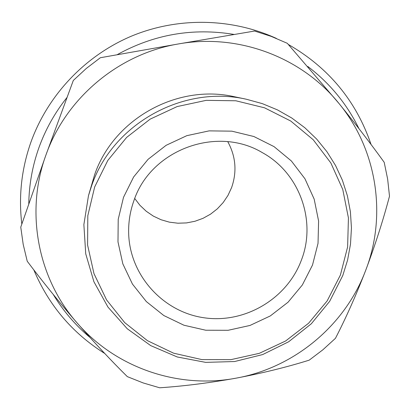 <?xml version="1.0" encoding="UTF-8"?>
<svg xmlns="http://www.w3.org/2000/svg" width="410" height="410" viewBox="0 0 410 410"><rect width="100%" height="100%" fill="white"/><g stroke="black" fill="none" stroke-linecap="round" stroke-linejoin="round"><path stroke-width="0.61" d="M123.512 197.307L133.645 176.951L148.092 159.316L166.132 145.309L186.832 135.664L209.126 130.872L231.86 131.164L253.872 136.515L274.044 146.626L291.356 160.961L304.953 178.77L314.183 199.142L318.601 221.041L318.027 243.376L312.507 265.044L302.339 284.981L288.035 302.226L270.298 315.936L249.997 325.448L228.124 330.291L205.738 330.224L183.946 325.227L163.815 315.536L146.355 301.596L132.456 284.079L122.826 263.845L117.988 241.895L118.213 219.335L123.512 197.307M301.299 260.376C316.751 221.241 299.71 173.076 262.487 152.72C217.064 125.25 150.906 149.686 133.998 200.408C130.016 211.437 128.248 222.773 128.694 234.417C130.272 275.868 163.282 311.989 204.026 317.77C244.734 323.823 286.903 298.941 301.299 260.376M227.765 141.67C235.827 156.42 237.108 171.723 231.604 187.585L227.991 195.396L223.189 202.54L217.331 208.839L210.555 214.148L203.027 218.325L194.94 221.272L186.494 222.917L177.894 223.209L169.356 222.148L161.094 219.755L153.314 216.09L146.211 211.237L139.959 205.318L134.726 198.481M104.75 353.481C72.396 333.166 48.728 305.265 33.758 269.78M21.817 224.06C18.496 196.18 21.53 168.874 30.924 142.147C47.837 95.171 84.921 55.909 131.179 36.259C177.55 16.882 231.327 17.83 276.463 38.448M94.664 186.97L87.812 215.675L87.591 245.052L93.967 273.603L106.559 299.884L124.696 322.603L147.421 340.654L173.589 353.179L201.884 359.601L230.917 359.647L259.279 353.343L285.596 341.002L308.602 323.234L327.175 300.889L340.402 275.038L347.618 246.938L348.433 217.941L342.765 189.476L330.849 162.965L313.225 139.748L290.746 121.032L264.511 107.804L235.852 100.778L206.22 100.347L177.151 106.569L150.157 119.136L126.639 137.406L107.82 160.418L94.664 186.97M342.765 275.561L329.655 301.345L311.339 323.751L288.666 341.766L262.692 354.558L234.602 361.533L205.687 362.368L177.284 356.987L150.716 345.615L127.238 328.743L107.989 307.121L93.91 281.747L85.726 253.805L83.871 224.629L88.488 195.626L91.681 185.566C112.735 123.963 182.973 84.793 246.348 99.235L262.257 103.607L277.467 109.895L291.751 117.998L304.886 127.782L316.679 139.092L326.96 151.751L335.585 165.563L342.422 180.313L347.383 195.78L350.401 211.724L351.447 227.914L350.499 244.109L347.588 260.068L342.765 275.561M246.348 99.235L234.325 96.719C177.043 83.671 113.662 119.023 94.628 174.691L88.488 195.626M89.949 337.445C75.379 325.176 63.15 310.857 53.259 294.482M28.777 203.78C29.064 184.623 32.431 165.963 38.878 147.795C45.438 129.555 54.781 112.822 66.912 97.585M117.096 54.725C153.924 34.358 192.946 27.598 234.161 34.45M307.813 66.481C329.83 83.235 346.87 103.94 358.934 128.596M20.767 227.14L23.191 244.365L27.229 261.242C42.502 281.511 59.096 302.042 77.008 322.824C115.63 367.811 178.314 389.203 236.191 378.138C294.216 367.734 345.035 325.509 365.715 270.287C387.03 215.342 377.005 149.665 339.137 103.663C301.909 57.231 238.338 33.179 178.478 43.931C118.51 53.869 65.815 98.21 45.838 155.298C25.082 212.154 37.869 278.375 77.008 322.824C94.643 343.011 111.417 360.949 127.336 376.636L143.254 382.966L159.68 387.788C183.864 386.153 209.366 382.935 236.191 378.138C262.446 373.146 286.774 367.155 309.181 360.164L322.813 349.843L335.447 338.317C345.984 317.929 356.075 295.256 365.715 270.287C375.211 244.965 383.14 220.267 389.5 196.195L387.65 179.139L384.206 162.324C371.383 144.499 356.357 124.947 339.137 103.663L287.308 43.311L271.256 36.403L254.589 31.042L178.478 43.931L100.363 57.723L86.29 68.46L73.303 80.468L45.838 155.298L20.767 227.14M288.338 44.459C328.666 67.655 356.249 101.004 371.07 144.515"/></g></svg>
